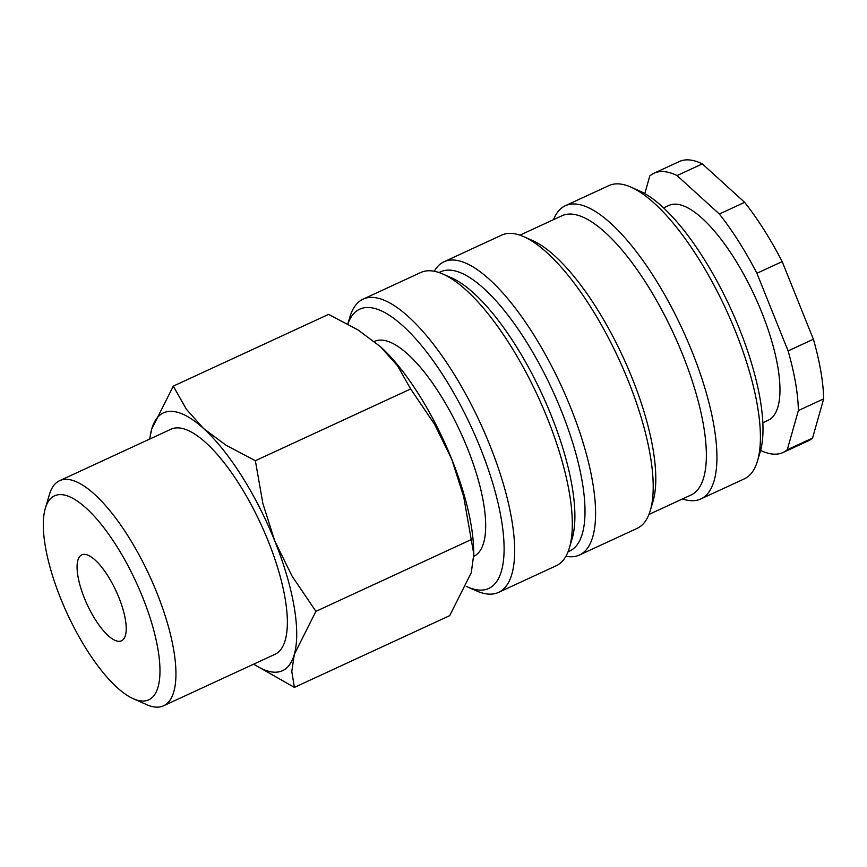 <?xml version="1.0" encoding="UTF-8"?>
<svg xmlns="http://www.w3.org/2000/svg" width="867" height="867" viewBox="0 0 867 867"><rect width="100%" height="100%" fill="white"/><g stroke="black" fill="none" stroke-linecap="round" stroke-linejoin="round"><path stroke-width="1.3" d="M473.815 556.246L473.87 556.224A118.324 39.882 -114.8 0 0 464.04 440.111A118.324 39.882 -114.8 0 0 380.548 340.092A118.324 39.882 -114.8 0 0 374.62 341.381L374.403 341.49M466.218 586.33A153.817 51.857 -114.8 0 0 467.616 586.97L476.362 590.85A161.511 54.448 -114.8 0 0 490.473 594.155A161.511 54.448 -114.8 0 0 498.547 592.389A161.511 54.448 -114.8 0 0 485.141 433.901A161.511 54.448 -114.8 0 0 371.163 297.381A161.511 54.448 -114.8 0 0 363.089 299.148A161.511 54.448 -114.8 0 0 349.878 317.04L347.819 323.976M467.616 586.97A153.817 51.857 -114.8 0 0 481.055 590.124A153.817 51.857 -114.8 0 0 480.361 448.011A153.817 51.857 -114.8 0 0 367.435 307.482A153.817 51.857 -114.8 0 0 347.873 324.009M498.547 592.389L556.191 565.761A161.511 54.448 -114.8 0 0 569.402 547.868A161.511 54.448 -114.8 0 0 537.887 396.306A161.511 54.448 -114.8 0 0 442.918 274.059A161.511 54.448 -114.8 0 0 428.807 270.753A161.511 54.448 -114.8 0 0 420.733 272.52L363.089 299.148M569.402 547.868L572.122 538.7A153.817 51.857 -114.8 0 0 542.113 394.355A153.817 51.857 -114.8 0 0 451.664 277.928L442.918 274.059M568.037 551.824L569.652 551.076A153.817 51.857 -114.8 0 0 556.885 400.131A153.817 51.857 -114.8 0 0 448.337 270.103A153.817 51.857 -114.8 0 0 440.642 271.794L439.027 272.531M565.923 556.278A161.511 54.448 -114.8 0 0 571.375 556.787A161.511 54.448 -114.8 0 0 579.449 555.021A161.511 54.448 -114.8 0 0 566.053 396.533A161.511 54.448 -114.8 0 0 452.065 260.002A161.511 54.448 -114.8 0 0 443.991 261.769A161.511 54.448 -114.8 0 0 434.259 271.263M579.449 555.021L637.093 528.393A161.511 54.448 -114.8 0 0 650.304 510.49A161.511 54.448 -114.8 0 0 618.789 358.938A161.511 54.448 -114.8 0 0 523.82 236.691A161.511 54.448 -114.8 0 0 509.709 233.375A161.511 54.448 -114.8 0 0 501.635 235.141L443.991 261.769M650.304 510.49L653.024 501.332A153.817 51.857 -114.8 0 0 623.015 356.987A153.817 51.857 -114.8 0 0 532.566 240.56L523.82 236.691M648.939 514.445L691.01 495.014A153.817 51.857 -114.8 0 0 678.243 344.069A153.817 51.857 -114.8 0 0 569.695 214.051A153.817 51.857 -114.8 0 0 562 215.731L519.929 235.163M682.513 498.937A161.511 54.448 -114.8 0 0 692.733 500.725A161.511 54.448 -114.8 0 0 700.807 498.958A161.511 54.448 -114.8 0 0 687.401 340.471A161.511 54.448 -114.8 0 0 573.423 203.951A161.511 54.448 -114.8 0 0 565.349 205.707A161.511 54.448 -114.8 0 0 553.504 219.654M700.807 498.958L744.298 478.877A161.511 54.448 -114.8 0 0 757.498 460.973A161.511 54.448 -114.8 0 0 725.993 309.411A161.511 54.448 -114.8 0 0 631.024 187.164A161.511 54.448 -114.8 0 0 616.914 183.858A161.511 54.448 -114.8 0 0 608.829 185.625L565.349 205.707M757.498 460.973L760.218 451.805A153.817 51.857 -114.8 0 0 730.209 307.471A153.817 51.857 -114.8 0 0 639.759 191.043L631.024 187.164M762.83 422.738L768.151 420.278A118.324 39.882 -114.8 0 0 758.332 304.165A118.324 39.882 -114.8 0 0 674.829 204.146A118.324 39.882 -114.8 0 0 668.912 205.446L663.591 207.896M760.608 450.428A153.817 51.857 -114.8 0 0 775.347 454.178A153.817 51.857 -114.8 0 0 783.042 452.498L808.326 440.826A153.817 51.857 -114.8 0 0 812.552 438.073L823.65 398.885L798.366 410.568L787.269 449.756L812.552 438.073M783.042 452.498A153.817 51.857 -114.8 0 0 787.269 449.756M677.051 175.578L719.361 214.019L744.634 202.336L702.335 163.896L677.051 175.578A153.817 51.857 -114.8 0 0 661.716 171.536A153.817 51.857 -114.8 0 0 654.021 173.216A153.817 51.857 -114.8 0 0 649.795 175.958L644.799 193.59M702.335 163.896A153.817 51.857 -114.8 0 0 687 159.853A153.817 51.857 -114.8 0 0 679.305 161.544L654.021 173.216M253.619 664.187L294.39 687.39L291.789 671.47L294.314 654.379L315.913 611.343L292.049 576.089L274.796 541.041A141.993 47.869 -114.8 0 0 203.485 428.428A141.993 47.869 -114.8 0 0 170.55 411.316A141.993 47.869 -114.8 0 0 151.682 429.165A141.993 47.869 -114.8 0 0 149.828 439.005M253.803 664.1A141.993 47.869 -114.8 0 0 275.435 672.218A141.993 47.869 -114.8 0 0 294.314 654.379A141.993 47.869 -114.8 0 0 274.796 541.041L262.874 503.521L255.364 460.713L225.908 445.161L203.485 428.428L186.372 409.235L173.281 386.129L151.682 429.165L149.612 439.103M473.794 554.121L473.631 548.681A141.993 47.869 -114.8 0 0 451.772 459.282L463.704 496.791L473.794 554.121L471.29 572.621L449.691 615.657L294.39 687.39M173.281 386.129L328.582 314.385L357.865 329.839L380.461 346.67A141.993 47.869 -114.8 0 0 380.212 346.453L380.212 346.453M133.323 698.748L146.523 704.6A123.97 41.789 -114.8 0 0 157.36 707.147A123.97 41.789 -114.8 0 0 163.56 705.792A123.97 41.789 -114.8 0 0 153.275 584.13A123.97 41.789 -114.8 0 0 65.784 479.343A123.97 41.789 -114.8 0 0 59.585 480.697A123.97 41.789 -114.8 0 0 49.441 494.428L45.333 508.279A112.352 37.877 -114.8 0 0 67.258 613.706A112.352 37.877 -114.8 0 0 133.323 698.748A112.352 37.877 -114.8 0 0 143.142 701.056A112.352 37.877 -114.8 0 0 142.632 597.244A112.352 37.877 -114.8 0 0 60.148 494.602A112.352 37.877 -114.8 0 0 45.333 508.279M59.585 480.697L171.005 429.219A123.97 41.789 65.2 0 1 177.204 427.865A123.97 41.789 65.2 0 1 264.695 532.663A123.97 41.789 65.2 0 1 274.991 654.314L163.56 705.792M84.164 554.349A47.327 15.953 65.2 0 1 117.565 594.35A47.327 15.953 65.2 0 1 121.488 640.8A47.327 15.953 65.2 0 1 119.126 641.309A47.327 15.953 65.2 0 1 85.725 601.308A47.327 15.953 65.2 0 1 81.791 554.858A47.327 15.953 65.2 0 1 84.164 554.349M451.772 459.282A141.993 47.869 -114.8 0 0 380.461 346.67L397.574 365.863L410.665 388.969L434.53 424.234L451.772 459.282M410.665 388.969L255.364 460.713M471.214 539.61L315.913 611.343M788.103 350.918L813.376 339.235L782.175 261.596L756.891 273.278L788.103 350.918A153.817 51.857 -114.8 0 1 798.366 410.568M782.175 261.596A153.817 51.857 -114.8 0 0 744.634 202.336M823.65 398.885A153.817 51.857 -114.8 0 0 813.376 339.235M756.891 273.278A153.817 51.857 -114.8 0 0 719.361 214.019"/></g></svg>
